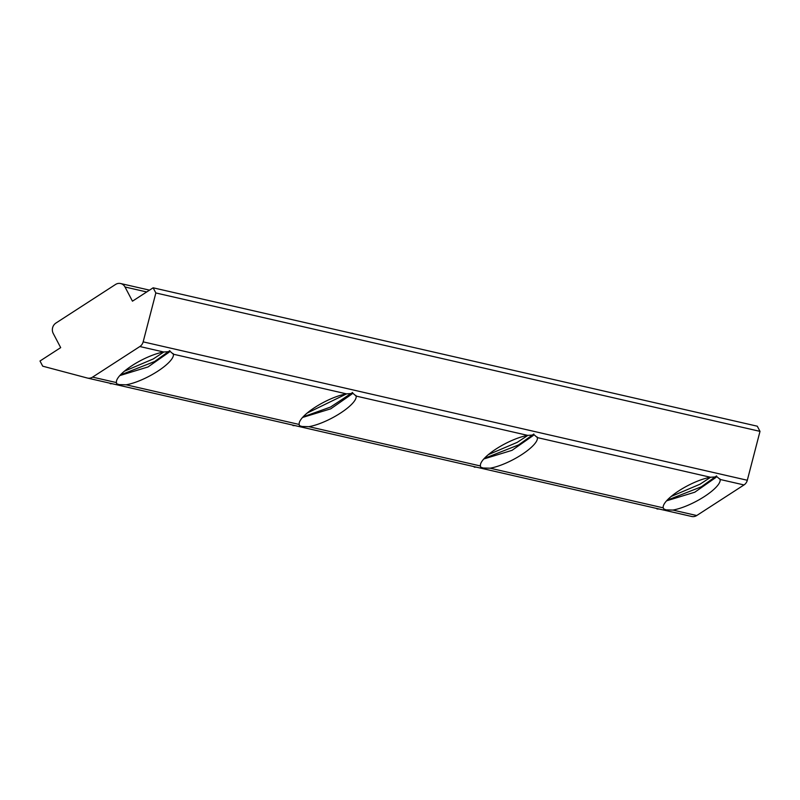<?xml version="1.0" encoding="UTF-8"?>
<svg xmlns="http://www.w3.org/2000/svg" width="800" height="800" viewBox="0 0 800 800"><rect width="100%" height="100%" fill="white"/><g stroke="black" fill="none" stroke-linecap="round" stroke-linejoin="round"><path stroke-width="1.2" d="M663.16 507.74L663.62 508.59M87.5 378.07A7.59 6.93 102.9 0 1 87.29 378.02L691.44 516.42A7.59 6.93 -77.1 0 0 691.65 516.47L87.5 378.07A7.59 6.93 102.9 0 0 92.58 377.12L116.47 382.59A31.88 8.91 -27.7 0 1 132.22 365.5A31.88 8.91 -27.7 0 1 163.74 352L170.29 351.54L173.37 354.21A31.88 8.91 -27.7 0 1 157.6 371.31A31.88 8.91 -27.7 0 1 126.09 384.8L299.22 424.46A31.88 8.91 -27.7 0 1 314.98 407.36A31.88 8.91 -27.7 0 1 346.49 393.87L353.05 393.41L356.12 396.08A31.88 8.91 -27.7 0 1 340.36 413.17A31.88 8.91 -27.7 0 1 308.85 426.67L480.46 465.98A31.88 8.91 -27.7 0 1 496.22 448.89A31.88 8.91 -27.7 0 1 527.74 435.39L534.29 434.93L537.37 437.6A31.88 8.91 -27.7 0 1 521.6 454.7A31.88 8.91 -27.7 0 1 490.09 468.19L483.19 468L480.65 467.17L480.4 465.87M308.85 426.67L301.95 426.47L299.41 425.65L299.16 424.35M126.09 384.8L119.19 384.61L116.65 383.78L116.4 382.48M691.65 516.47A7.59 6.93 -77.1 0 0 696.73 515.53L672.85 510.06L665.95 509.86L663.79 508.92M169.81 350.63L154.6 361.53L120.32 375.01M124.38 371.22L153.24 358.96L163.9 351.97M352.57 392.49L330.49 407.07L303.07 416.88M307.13 413.09L346.66 393.84M533.81 434.02L518.6 444.92L484.32 458.4M488.37 454.61L517.24 442.35L527.9 435.36M716.57 475.88L701.35 486.79L667.07 500.27M671.13 496.48L700 484.22L710.66 477.23M173.12 353.55L173.37 354.21L346.49 393.87M119.79 375.59L148.02 366.95L169.21 352.14M355.87 395.41L356.12 396.08L527.74 435.39M302.55 417.45L330.78 408.82L351.97 394.01M537.12 436.94L537.37 437.6L710.49 477.26L717.05 476.8L720.12 479.47A31.88 8.91 -27.7 0 1 704.36 496.56A31.88 8.91 -27.7 0 1 672.85 510.06M483.79 458.98L512.02 450.34L533.21 435.53M719.87 478.81L720.12 479.47L744 484.94L696.73 515.53M666.55 500.84L694.78 492.21L715.97 477.4M490.09 468.19L663.22 507.85A31.88 8.91 -27.7 0 1 678.98 490.75A31.88 8.91 -27.7 0 1 710.49 477.26M92.58 377.12L139.85 346.53A7.59 6.93 -77.1 0 0 143.16 341.86L747.31 480.26L760 431.37L757.29 426.2L153.14 287.8L132.46 301.18L125.01 286.99A7.59 6.93 -77.1 0 0 120.62 283.53A7.59 6.93 -77.1 0 0 115.54 284.47L55.93 323.05A7.59 6.93 -77.1 0 0 53.23 333.44L60.68 347.63L40 361.01L42.71 366.18L87.29 378.02M143.16 341.86L155.85 292.96L153.14 287.8M747.31 480.26A7.59 6.93 102.9 0 1 744 484.94M659.06 509.01L656.99 508.99M112.3 383.75L110.24 383.74M295.06 425.62L292.99 425.6M476.3 467.14L474.24 467.13M760 431.37L155.85 292.96M163.74 352L139.85 346.53M125.01 286.99L146.71 291.96M120.62 283.53L149.51 290.14"/></g></svg>
